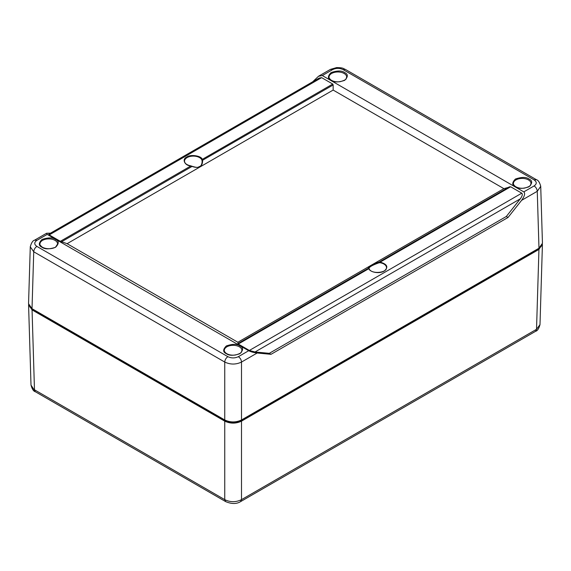 <?xml version="1.0" encoding="UTF-8"?>
<svg xmlns="http://www.w3.org/2000/svg" width="571" height="571" viewBox="0 0 571 571"><rect width="100%" height="100%" fill="white"/><g stroke="black" fill="none" stroke-linecap="round" stroke-linejoin="round"><path stroke-width="0.86" d="M225.738 501.652L224.753 499.646C230.334 502.359 235.923 502.359 241.504 499.646L240.519 501.652M35.381 391.749C33.582 391.363 32.126 389.144 31.005 385.09L35.388 391.756L225.659 501.609C231.619 504.114 236.601 504.114 240.598 501.609M542.386 244.102L538.945 249.427L536.526 329.31L539.995 324.621C538.874 328.675 537.418 330.894 535.619 331.273L536.526 329.31L241.504 499.646L241.504 421.148C235.923 423.761 230.334 423.761 224.753 421.148L32.055 309.896L28.614 304.579M538.945 249.427L241.504 421.148M541.337 246.279L538.474 249.127L240.998 420.877C235.752 423.361 230.506 423.361 225.26 420.877L32.526 309.603L29.671 306.755M540.716 186.139L542.45 243.26L538.981 248.214L241.504 419.963C235.923 422.576 230.334 422.576 224.753 419.963L32.019 308.69L28.55 303.729L30.284 246.579M241.504 419.963L241.504 362.057C235.923 364.698 230.334 364.698 224.753 362.057L33.739 251.782L30.27 246.808C31.391 242.746 32.847 240.527 34.645 240.141L36.879 240.355C34.053 242.368 34.053 244.381 36.879 246.401C34.995 247.693 33.953 249.484 33.739 251.782L32.019 308.69M312.68 81.81L318.504 76.257L322.315 75.558L523.8 191.885C525.363 193.333 524.628 196.153 521.594 200.35L508.033 217.472L271.011 354.32L257.171 353.014C253.674 352.585 250.84 351.822 248.685 350.722L47.2 234.395L46.572 233.254L50.533 233.154M536.355 179.672C538.21 180.15 539.666 182.37 540.73 186.324L537.261 191.306L521.594 200.35M508.033 217.472L506.313 216.48L520.295 198.829C522.329 196.01 522.822 194.133 521.766 193.184L510.66 186.774L503.893 188.651L333.157 90.075L333.157 84.958L332.736 84.051L321.63 77.642L319.089 78.106L48.813 234.146L49.234 234.909L60.34 241.319L67.107 243.681L237.843 342.25L238.264 344.042L249.37 350.451L255.03 351.979L269.291 353.328L271.011 354.32M506.313 216.48L269.291 353.328M510.66 186.774L380.158 262.118C387.345 264.216 388.694 267.185 384.212 271.039C379.601 274.016 370.329 272.46 368.766 268.698L368.388 268.256C368.381 266.529 371.914 264.494 378.966 262.146L380.158 262.118L380.043 262.724L379.058 262.796C372.321 265.151 368.966 267.092 368.98 268.613L368.388 268.256L368.98 268.613M503.893 188.651L237.843 342.25M67.107 243.681L333.157 90.075M369.194 268.991L368.766 268.698L369.194 268.991L368.766 268.698L238.264 344.042M509.51 186.774L378.966 262.146L379.058 262.796M368.88 268.356L369.166 268.87C371.357 274.494 387.181 272.902 386.481 267.671A8.808 5.082 180 0 0 380.043 262.724M202.02 160.587L201.806 159.823A8.808 5.082 180 0 0 192.092 156.154A8.808 5.082 180 0 0 184.519 161.236C184.726 163.484 186.853 165.04 190.914 165.897L192.063 166.261C198.851 168.416 198.03 166.825 199.814 166.432C201.028 166.011 201.791 164.527 202.12 161.971L202.02 160.587L333.157 84.958M61.49 241.804L192.034 166.439L190.842 165.975L60.34 241.319M201.806 159.823L202.234 159.395L202.612 160.33C202.619 166.753 199.093 168.795 192.034 166.439M240.584 501.616L535.619 331.28M224.753 421.148L224.753 499.646L34.474 389.786L32.055 309.896M32.526 309.603L32.533 308.99M225.26 420.877L225.267 420.242M240.998 420.877L240.991 420.242M538.474 249.127L538.467 248.513M224.753 419.963L224.753 362.057C224.96 359.766 226.009 357.974 227.893 356.682L36.879 246.401M538.981 248.214L537.261 191.306C537.047 189.015 536.005 187.224 534.121 185.925L523.8 191.885M257.171 353.014L241.504 362.057C241.297 359.766 240.248 357.974 238.364 356.682C234.867 358.317 231.376 358.317 227.893 356.682M34.595 240.17L46.572 233.254M248.685 350.722L238.364 356.682M534.121 185.925C536.947 183.912 536.947 181.899 534.121 179.879L536.405 179.701M536.34 179.658L345.334 69.384L343.107 69.605L534.121 179.879M343.107 69.605C339.624 67.97 336.133 67.97 332.636 69.605L330.402 69.391L336.647 67.585C343.835 67.728 342.971 68.534 345.341 69.391M36.879 240.355L47.2 234.395M322.315 75.558L332.636 69.605M55.537 239.477C52.725 237.408 48.221 237.408 42.018 239.477C38.443 243.053 38.443 245.658 42.018 247.279C44.831 249.341 49.334 249.341 55.537 247.279C59.113 243.696 59.113 241.098 55.537 239.477M239.884 345.912C237.072 343.842 232.568 343.842 226.373 345.912C222.79 349.488 222.79 352.086 226.373 353.713C229.178 355.776 233.689 355.776 239.884 353.713C243.467 350.13 243.467 347.532 239.884 345.912M520.295 198.829L255.03 351.979M521.766 193.184L249.37 350.451M237.843 343.621L368.388 268.256M332.736 84.051L202.234 159.395C201.642 155.812 190.35 154.106 186.788 157.054C181.671 159.116 184.633 165.633 190.842 165.975M49.234 234.909L321.63 77.642M344.627 72.567C341.822 70.504 337.311 70.504 331.116 72.567C327.533 76.15 327.533 78.748 331.116 80.375C333.928 82.438 338.432 82.438 344.627 80.375C348.21 76.792 348.21 74.194 344.627 72.567M528.982 179.001C526.169 176.939 521.666 176.939 515.463 179.001C511.887 182.584 511.887 185.182 515.463 186.803C518.275 188.873 522.779 188.873 528.982 186.803C532.557 183.227 532.557 180.622 528.982 179.001M39.963 244.024A8.815 5.089 180 0 1 48.778 238.885A8.815 5.089 180 0 1 57.592 244.024L55.787 246.843C54.459 248.306 47.836 250.019 42.39 247.243C40.334 245.544 39.527 244.467 39.963 244.024M239.363 346.804A8.815 5.089 180 0 1 241.947 350.451C240.948 351.8 243.467 352.664 235.445 355.019C231.69 355.476 228.593 354.898 226.13 353.285C224.66 351.907 224.053 350.965 224.31 350.451A8.815 5.089 180 0 1 229.72 345.712A8.815 5.089 180 0 1 239.363 346.804M344.106 73.466A8.815 5.089 180 0 1 346.69 77.114C345.698 78.463 348.21 79.326 340.188 81.682C336.44 82.138 333.336 81.56 330.88 79.947C329.403 78.57 328.796 77.62 329.053 77.114A8.815 5.089 180 0 1 334.463 72.374A8.815 5.089 180 0 1 344.106 73.466M528.453 179.901A8.815 5.089 180 0 1 531.037 183.548C530.045 184.897 532.557 185.761 524.535 188.116C520.788 188.573 517.683 187.995 515.228 186.382C513.75 185.004 513.143 184.055 513.408 183.548A8.815 5.089 180 0 1 518.811 178.809A8.815 5.089 180 0 1 528.453 179.901M28.586 305.178L31.005 385.097M542.414 244.709L539.995 324.621M318.504 76.257L330.416 69.384"/></g></svg>
